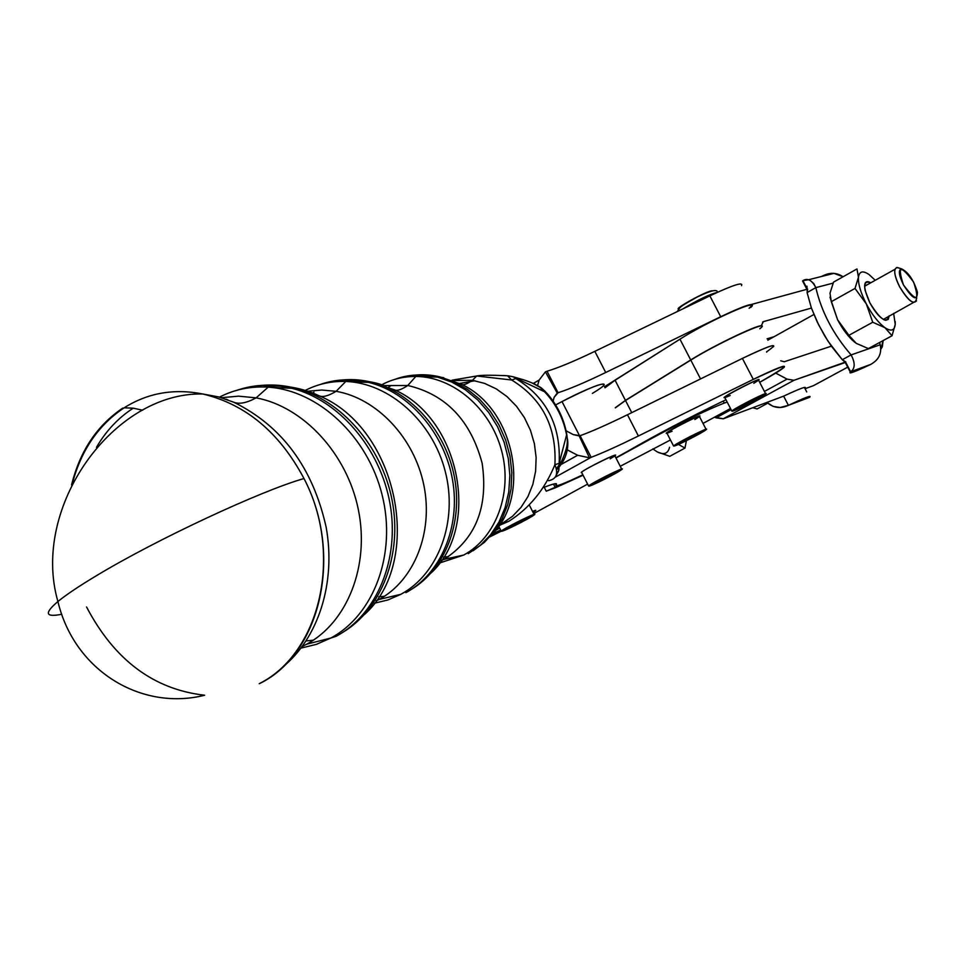 <?xml version="1.0" encoding="UTF-8"?>
<svg xmlns="http://www.w3.org/2000/svg" width="966" height="966" viewBox="0 0 966 966"><rect width="100%" height="100%" fill="white"/><g stroke="black" fill="none" stroke-linecap="round" stroke-linejoin="round"><path stroke-width="1.45" d="M761.196 327.474C769.962 319.154 716.869 343.667 690.787 360.101L625.509 400.504L631.752 412.651L625.509 400.504L615.33 407.869L625.509 400.504L690.787 360.101C718.97 342.362 774.913 317.065 759.795 328.778M526.241 519.66C510.108 528.148 501.752 531.964 501.185 531.107C505.109 527.665 539.789 510.616 534.283 514.83L526.241 519.66C544.896 509.493 527.822 516.11 509.118 526.349C490.474 536.541 507.995 529.634 526.241 519.66M507.524 528.559L529.32 517.269C533.172 514.323 508.889 526.265 506.148 528.668L507.524 528.559C499.7 531.65 520.493 520.276 528.004 517.365C535.599 514.395 515.023 525.637 507.524 528.559M548.797 480.645C556.488 479.015 558.529 473.702 554.907 464.706C544.8 489.339 529.489 508.176 508.985 521.205L502.453 523.246L512.463 516.327L521.048 507.343L527.919 496.609L532.834 484.449L535.611 471.275L536.13 457.534L534.391 443.708L530.443 430.244L524.405 417.626L516.508 406.288L507.017 396.591L496.258 388.875L484.606 383.393L472.446 380.302L453.066 380.519L472.446 380.302L484.606 383.393L496.258 388.875L507.017 396.591L516.508 406.288L524.405 417.626L530.443 430.244L534.391 443.708L536.13 457.534L535.611 471.275L532.834 484.449L527.919 496.609L521.048 507.343L512.463 516.327L502.453 523.246L508.985 521.205C529.489 508.176 544.8 489.339 554.907 464.706C556.742 427.081 542.324 398.849 511.654 380L515.808 378.563C546.539 397.424 560.992 425.704 559.145 463.39L558.879 469.995L556.102 475.55L558.638 470.865L559.266 464.38L559.145 463.39L554.907 464.706L559.145 463.39C560.992 425.704 546.539 397.424 515.808 378.563L511.654 380C542.324 398.849 556.742 427.081 554.907 464.706C558.529 473.702 556.488 479.015 548.797 480.645L548.555 480.682M462.134 384.625C464.006 385.144 467.447 383.707 472.446 380.302L476.721 375.991L511.654 380L507.573 375.786L511.654 380L476.721 375.991L452.1 380.169M556.537 469.862C564.458 461.724 568.201 452.233 567.779 441.402L566.595 434.857L559.145 463.39L566.595 434.857C563.287 418.145 555.933 403.776 544.534 391.737L512.813 376.692L508.237 375.846M508.985 521.205L499.156 525.504L508.985 521.205M417.179 376.305L430.377 375.75L443.708 377.682L430.377 375.75L417.179 376.305M461.772 384.432C515.12 409.403 531.771 496.765 490.994 535.575C531.771 496.765 515.12 409.403 461.772 384.432L439.953 376.909L454.008 381.751L467.351 389.25L479.547 399.175L490.233 411.238L499.048 425.052L505.713 440.218L510.012 456.23L511.823 472.591L511.074 488.784L507.826 504.3L502.175 518.67L494.314 531.445L484.497 542.252L473.05 550.777L484.497 542.252L494.314 531.445L502.175 518.67L507.826 504.3L511.074 488.784L511.823 472.591L510.012 456.23L505.713 440.218L499.048 425.052L490.233 411.238L479.547 399.175L467.351 389.25L454.008 381.751L439.953 376.909C427.044 373.83 414.486 374.059 402.291 377.597C414.486 374.059 427.044 373.83 439.953 376.909L437.465 377.09L451.81 382.077L465.419 389.793L477.832 400.021L488.663 412.446L497.526 426.682L504.143 442.259L508.309 458.681L509.867 475.405L508.78 491.887L505.109 507.621L498.975 522.075L490.583 534.814L480.235 545.44L468.256 553.639L480.235 545.44L490.583 534.814L498.975 522.075L505.109 507.621L508.78 491.887L509.867 475.405L508.309 458.681L504.143 442.259L497.526 426.682L488.663 412.446L477.832 400.021L465.419 389.793L451.81 382.077L437.465 377.09C422.601 373.588 408.328 374.373 394.647 379.433C408.328 374.373 422.601 373.588 437.465 377.09L415.803 376.45C453.09 376.619 490.426 408.425 501.547 450.482C512.886 492.491 496.162 537.567 463.716 555.052L439.627 562.985L463.716 555.052C496.162 537.567 512.886 492.491 501.547 450.482C490.426 408.425 453.09 376.619 415.803 376.45C403.691 376.39 392.365 379.143 381.836 384.722C392.365 379.143 403.691 376.39 415.803 376.45L407.809 385.494C445.869 394.43 470.647 420.343 482.131 463.209C488.482 506.86 475.767 538.919 443.986 559.374L463.716 555.052L443.986 559.374C475.767 538.919 488.482 506.86 482.131 463.209C470.647 420.343 445.869 394.43 407.809 385.494L384.347 385.567L407.809 385.494C401.759 389.443 397.497 390.964 395.046 390.095M499.953 524.297L502.453 523.246L499.953 524.297M476.709 375.991C480.814 375.074 491.102 375.001 507.573 375.786L503.515 375.508M474.982 380.737L459.804 383.43L474.982 380.737M540.139 387.378L531.843 382.814L540.139 387.378L544.534 391.737L540.139 387.378M507.573 375.786L512.813 376.692L544.534 391.737C555.933 403.776 563.287 418.145 566.595 434.857L567.634 439.965M546.358 392.667L544.534 391.737L546.358 392.667C557.032 404.5 563.818 418.29 566.716 434L566.595 434.857M567.779 441.402C568.237 450.724 565.424 459.152 559.338 466.699M448.429 556.718L443.635 557.068M388.574 387.161L391.218 385.482L388.574 387.161M343.534 381.413C357.094 379.421 370.751 380.821 384.48 385.615C370.751 380.821 357.094 379.421 343.534 381.413M394.611 389.878C459.901 418.58 481.213 526.929 431.198 572.862C481.213 526.929 459.901 418.58 394.611 389.878L371.451 382.186C410.997 391.882 445.724 431.174 454.418 477.023C463.197 522.872 444.964 569.324 411.419 589.369C444.964 569.324 463.197 522.872 454.418 477.023C445.724 431.174 410.997 391.882 371.451 382.186C356.659 378.6 342.29 378.744 328.343 382.633C342.29 378.744 356.659 378.6 371.451 382.186L368.674 382.391C409.089 392.293 444.42 432.973 452.547 479.945C460.782 526.905 440.87 573.78 405.865 592.689L408.376 591.12L405.865 592.689C440.87 573.78 460.782 526.905 452.547 479.945C444.42 432.973 409.089 392.293 368.674 382.391C351.769 378.322 335.528 379.046 319.951 384.577C335.528 379.046 351.769 378.322 368.674 382.391L345.792 381.473C389.262 382.874 432.502 421.369 445.229 471.323C458.198 521.217 438.564 574.058 400.866 594.307L387.934 599.958L374.277 603.255L387.934 599.958L400.866 594.307C438.564 574.058 458.198 521.217 445.229 471.323C432.502 421.369 389.262 382.874 345.792 381.473C331.338 380.99 317.826 383.973 305.256 390.421C317.826 383.973 331.338 380.99 345.792 381.473L336.12 391.315C376.897 398.33 414.245 437.803 423.832 485.089C433.565 532.338 414.257 580.433 379.107 599.451L400.866 594.307L379.107 599.451C414.257 580.433 433.565 532.338 423.832 485.089C414.245 437.803 376.897 398.33 336.12 391.315L321.75 390.035L307.635 391.242L321.75 390.035L336.12 391.315C328.549 395.855 322.97 397.388 319.408 395.915M441.414 560.461L443.986 559.374L441.414 560.461M384.408 596.288L378.757 596.807M312.658 393.017L313.974 392.196L312.658 393.017M124.155 407.809C98.556 424.871 81.325 449.987 72.462 483.133C81.325 449.987 98.556 424.871 124.155 407.809L133.236 408.171C118.226 417.892 105.97 430.957 96.443 447.379C105.97 430.957 118.226 417.892 133.236 408.171L142.678 410.224L133.236 408.171L124.155 407.809C147.786 392.908 174.013 388.308 202.824 393.995L218.618 396.917L233.772 402.23C282.048 426.054 312.839 467.701 326.146 527.182C336.204 582.595 318.369 638.224 282.664 667.095C318.369 638.224 336.204 582.595 326.146 527.182C312.839 467.701 282.048 426.054 233.772 402.23C239.218 404.428 246.668 402.967 256.123 397.859C303.481 406.638 347.108 453.742 358.374 509.758C369.821 565.762 347.41 622.237 306.717 644.177C347.41 622.237 369.821 565.762 358.374 509.758C347.108 453.742 303.481 406.638 256.123 397.859L238.566 396.157L221.383 397.69L238.566 396.157L256.123 397.859L268.174 387.161C318.225 390.228 367.732 436.294 382.138 495.003C396.821 553.663 374.071 614.907 330.831 638.043C374.071 614.907 396.821 553.663 382.138 495.003C367.732 436.294 318.225 390.228 268.174 387.161C250.762 386.086 234.509 389.407 219.415 397.135C234.509 389.407 250.762 386.086 268.174 387.161L291.889 388.308C338.837 400.033 380.314 448.236 390.035 503.781C399.912 559.314 376.897 614.376 336.385 636.171C376.897 614.376 399.912 559.314 390.035 503.781C380.314 448.236 338.837 400.033 291.889 388.308C272.871 383.635 254.613 384.263 237.117 390.228C254.613 384.263 272.871 383.635 291.889 388.308L294.992 388.078C340.95 399.562 381.715 446.123 392.111 500.34C402.629 554.556 381.582 609.184 342.761 632.368C381.582 609.184 402.629 554.556 392.111 500.34C381.715 446.123 340.95 399.562 294.992 388.078C278.232 383.925 261.967 383.973 246.209 388.223C261.967 383.973 278.232 383.925 294.992 388.078L319.07 395.758C397.835 428.228 424.774 561.137 364.254 614.702C424.774 561.137 397.835 428.228 319.07 395.758C300.269 387.173 281.468 384.239 262.655 386.943C279.959 384.432 297.347 386.75 314.819 393.887M376.076 600.767L379.107 599.451L376.076 600.767M313.334 640.192L306.15 640.941M227.891 399.864L225.947 399.163L227.891 399.864M336.385 636.171L339.187 634.408L330.831 638.043L336.385 636.171M330.831 638.043L316.353 644.37L301.078 648.089L316.353 644.37L330.831 638.043L306.717 644.177L330.831 638.043M306.717 644.177L302.346 646.411L306.717 644.177M260.494 683.131C320.954 652.98 343.51 553.929 304 478.544C343.522 553.916 320.398 653.221 259.238 683.699C320.398 653.221 343.522 553.916 304 478.544C261.146 490.656 156.299 539.487 96.503 575.664C79.103 586.096 66.243 594.718 57.912 601.528C44.025 613.301 45.305 617.54 61.739 614.255C45.305 617.54 44.025 613.301 57.912 601.528C66.243 594.718 79.103 586.096 96.503 575.664C156.299 539.487 261.146 490.656 304 478.544C279.476 432.478 245.762 404.295 202.824 393.995C245.762 404.295 279.476 432.478 304 478.544C343.51 553.929 320.954 652.98 260.494 683.131L262.402 682.068M202.824 393.995C113.867 391.749 30.501 506.776 57.912 601.528C74.539 671.31 141.785 711.109 204.647 695.242C153.727 689.422 114.374 660.007 86.578 607.01M122.779 408.099C97.035 425.451 79.961 451.062 71.556 484.944M553.107 401.059L554.17 397.231L557.237 393.065L545.416 371.85L539.149 380.049L537.591 385.446L539.149 380.049L533.377 383.405L539.149 380.049L545.416 371.85L557.237 393.065L558.07 392.739L547.058 371.234L545.416 371.85L547.058 371.234L558.07 392.739L554.17 397.231L553.107 401.059M869.919 302.938L869.955 303.01C875.619 313.165 880.883 318.925 885.737 320.314L888.273 319.36L889.179 315.785C886.764 324.045 880.34 319.77 869.919 302.938C862.686 286.781 862.988 280.055 870.825 282.76C865.705 280.043 863.785 282.555 865.089 290.271L869.919 302.938M864.618 285.743L867.492 284.62L864.618 285.743M884.928 327.679C891.099 331.712 894.54 330.626 895.24 324.395L893.635 313.346L895.24 324.395C894.54 330.626 891.099 331.712 884.928 327.679L892.041 335.745L895.24 324.395L895.228 321.581L895.24 324.395L892.041 335.745L868.362 348.593L856.226 343.328L852.374 340.068L837.631 319.843L831.291 301.682L829.999 293.193L833.549 282.12L856.975 268.946L858.46 277.242C858.062 283.944 860.694 292.843 866.345 303.964C872.31 314.988 878.492 322.898 884.928 327.679C878.492 322.898 872.31 314.988 866.345 303.964L872.733 322.246L884.928 327.679L872.733 322.246L848.885 335.323L856.226 343.328L868.362 348.593L892.041 335.745L884.928 327.679M875.244 280.297L869.074 274.573C862.892 270.335 859.354 271.229 858.46 277.242L855.007 288.436L866.345 303.964C860.694 292.843 858.062 283.944 858.46 277.242C859.354 271.229 862.892 270.335 869.074 274.573L875.244 280.297M829.987 297.19L837.631 319.843L851.746 339.585L854.934 342.387C848.812 337.448 843.04 329.925 837.631 319.843L848.885 335.323L872.733 322.246L866.345 303.964L855.007 288.436L858.46 277.242L856.975 268.946L833.549 282.12L829.999 293.193L831.291 301.682L855.007 288.436L831.291 301.682L837.631 319.843L829.987 297.19M916.48 300.849C913.172 304.761 907.569 300.076 899.636 286.781C895.663 278.933 894.105 273.112 894.963 269.297L896.557 267.558L899.346 268.137M883.359 319.42L913.474 302.491M805.04 388.187C807.117 385.869 799.981 388.525 783.619 396.145L723.244 418.797L793.955 380.29L787.061 379.107L764.432 391.447L787.061 379.107L775.698 373.105L787.061 379.107L793.955 380.29L845.793 361.936L842.28 359.714L827.934 341.083L818.588 324.721L811.416 308.069L817.212 321.92L824.626 335.77L831.364 346.166L842.28 359.714L851.118 354.908C855.333 362.95 855.176 368.565 850.66 371.777L846.023 362.938L850.66 371.777C855.176 368.565 855.333 362.95 851.118 354.908C833.247 334.284 821.486 311.861 815.835 287.639C811.899 280.116 807.588 277.785 802.903 280.647L808.47 279.766L810.365 280.551L813.819 283.666L815.835 287.639L807.093 292.565L807.636 289.112L807.093 292.565L815.835 287.639L833.103 283.123L815.835 287.639C821.486 311.861 833.247 334.284 851.118 354.908L880.183 344.79L879.664 342.459L880.183 344.79C881.982 353.363 878.818 359.907 870.692 364.424C878.818 359.907 881.982 353.363 880.183 344.79L851.118 354.908L842.28 359.714L845.528 362.443L793.955 380.29L723.244 418.797L783.619 396.145C800.355 388.344 807.431 385.748 804.859 388.356L806.719 391.93M757.09 408.956L753.118 407.821L757.09 408.956L767.777 403.16L757.09 408.956M802.903 280.647L807.383 289.184L802.903 280.647M850.66 371.777L870.692 364.424C855.055 371.777 848.257 374.325 850.297 372.091L850.66 371.777C847.713 374.53 854.391 372.079 870.692 364.424L850.66 371.777M845.661 362.564L845.878 363.651L845.661 362.564M823.95 275.37L821.185 276.566L823.95 275.37C830.579 272.243 836.954 272.714 843.077 276.759L833.948 273.366L823.95 275.37M807.093 292.565L811.416 308.069L807.093 292.565M813.577 385.603L805.282 388.658L813.577 385.603L847.713 367.152L814.857 384.915M807.636 289.112L751.608 304.411L807.636 289.112M761.184 325.916L763.369 321.654L811.416 308.069L763.369 321.654L761.184 325.916M831.364 346.166L784.283 361.743L780.733 360.813L784.283 361.743L831.364 346.166M723.22 401.071L724.271 403.088L727.169 402.061L724.271 403.088C707.462 409.596 683.554 421.224 652.521 437.972L615.994 458.029L652.521 437.972C683.554 421.224 707.462 409.596 724.271 403.088L723.22 401.071M783.619 396.145L788.413 405.334C804.75 397.666 811.851 394.937 809.725 397.171L809.544 397.34C812.177 394.816 805.125 397.485 788.413 405.334L783.619 396.145M767.233 402.629C773.645 408.038 780.709 408.932 788.413 405.334L809.544 397.34L788.413 405.334L780.117 407.495L773.114 406.396L767.233 402.629M774.02 336.723L767.101 338.812L774.02 336.723M807.636 398.064L809.544 397.34L807.636 398.064M723.244 418.797L714.671 417.155L716.084 417.831L731.105 409.644L716.084 417.831L723.244 418.797M603.738 385.325C604.692 381.642 590.781 387.064 562.019 401.566L579.588 435.859L562.019 401.566L555.631 404.911L562.019 401.566C597.217 383.007 618.928 377.477 592.387 393.391M555.329 483.7L556.005 485.017C557.829 482.94 555.003 483.278 547.517 486.019C555.003 483.278 557.829 482.94 556.005 485.017L555.329 483.7M628.045 451.062L627.502 451.376L628.045 451.062C656.216 434.772 687.997 418.085 723.365 400.999C687.997 418.085 656.216 434.772 628.045 451.062M582.86 474.789C563.733 483.857 554.786 487.275 556.005 485.017C554.786 487.275 563.733 483.857 582.86 474.789M750.473 306.91C759.035 298.216 705.856 322.475 679.955 339.187L690.714 359.956L625.437 400.371L690.714 359.956L679.955 339.187L615.076 380.254L625.437 400.371L615.257 407.737L625.437 400.371L615.076 380.254L605.006 387.801L611.128 382.826L604.475 386.762L679.955 339.187C707.945 321.135 764.009 296.176 749.097 308.263M741.538 285.646C743.494 281.613 732.928 285.018 709.865 295.862L720.708 316.715C743.76 305.799 754.253 302.237 752.176 306.053L750.751 307.454C756.281 301.597 746.271 304.688 720.708 316.715L709.865 295.862L594.839 351.346L605.718 372.502L720.708 316.715L605.718 372.502L594.839 351.346C574.48 361.139 558.553 367.756 547.058 371.234C558.553 367.756 574.48 361.139 594.839 351.346L709.865 295.862M558.07 392.739C569.481 389.081 585.36 382.331 605.718 372.502C585.36 382.331 569.481 389.081 558.07 392.739M607.964 385.108L604.607 387.016L607.964 385.108M773.44 346.818C775.758 343.473 765.41 347.337 742.395 358.41L627.465 414.752C607.119 424.69 591.325 431.681 580.083 435.702L591.156 457.316L555.148 477.24L591.156 457.316L589.429 457.787L579.202 435.932L573.297 434.603L566.088 430.8L573.297 434.603L580.083 435.702L579.202 435.932L589.429 457.787L591.156 457.316L580.083 435.702C591.325 431.681 607.119 424.69 627.465 414.752L742.395 358.41C772.885 343.981 780.939 341.795 766.557 351.865L766.702 352.131M560.968 464.525L577.644 455.264L567.308 449.902L577.644 455.264L558.807 465.733M589.429 457.787L577.644 455.264L589.429 457.787M742.395 358.41L753.299 379.372C776.302 368.215 786.578 364.194 784.126 367.322C781.011 370.038 772.86 375.05 759.687 382.319C794.342 362.238 792.205 361.26 753.299 379.372L742.395 358.41M725.961 399.743L723.365 400.999L725.961 399.743M627.465 414.752L638.393 436.004L753.299 379.372L638.393 436.004L627.465 414.752M591.156 457.316C602.313 453.102 618.059 446.002 638.393 436.004C618.059 446.002 602.313 453.102 591.156 457.316M615.861 457.775L627.502 451.376L615.861 457.775M543.725 487.432L547.517 486.019L543.725 487.432M730.175 395.529C702.258 407.181 779.381 367.297 753.782 383.333M621.862 469.464L611.49 475.586C631.535 464.851 619.061 469.017 598.823 479.885C578.67 490.716 591.772 486.2 611.49 475.586C596.3 483.507 588.656 486.961 588.56 485.946C592.279 482.589 627.175 465.31 621.862 469.464L614.835 455.783C620.087 451.496 585.179 468.715 581.544 472.217L581.786 472.7C574.927 473.533 633.503 444.915 610.138 458.838M553.482 484.063L555.365 487.77L583.078 475.236L546.225 491.187L544.22 487.25L546.225 491.187L555.365 487.77L553.482 484.063M690.787 360.101L700.543 378.926L690.787 360.101M690.714 359.956C714.212 345.164 762.838 322.113 761.715 326.23C762.838 322.113 714.212 345.164 690.714 359.956M883.129 340.575L882.308 346.903L880.883 349.1L883.129 340.575M762.597 322.101L763.369 321.654M499.676 528.124L495.558 530.37L499.676 528.124M492.551 533.908L500.654 530.032M533.075 512.439L535.562 510.748L532.532 511.364C536.758 509.662 536.939 510.024 533.075 512.439M500.98 531.288L489.822 536.903L500.98 531.288M533.667 513.598L587.618 484.111L533.667 513.598M620.232 466.288L670.452 439.965L620.232 466.288M703.031 423.422L730.501 408.497L703.031 423.422M672.107 431.247C645.276 442.452 719.525 404.247 694.832 419.546M669.752 456.326L657.23 451.895C663.908 455.215 668.013 453.682 669.559 447.258C668.013 453.682 663.908 455.215 657.23 451.895L652.835 448.9L657.23 451.895L669.752 456.326L684.991 448.067L678.494 444.445L684.991 448.067L669.752 456.326M686.379 440.677L684.991 448.067L686.379 440.677M903.476 284.934C898.742 275.056 898.114 269.707 901.58 268.862C908.318 272.171 913.595 279.923 917.422 292.13C917.314 301.573 912.665 299.182 903.476 284.934C916.637 302.443 920.006 301.489 913.582 282.036C900.493 264.515 897.124 265.481 903.476 284.934M901.58 268.862L897.402 267.497C893.224 268.5 893.973 274.924 899.636 286.781C909.465 302.491 915.164 306.174 916.746 297.794M754.072 400.938C774.925 389.781 764.468 392.836 743.385 404.162C722.387 415.428 733.52 411.975 754.072 400.938C739.292 408.654 731.866 412.023 731.805 411.021C735.211 407.761 770.796 389.938 765.76 394.007L754.072 400.938M737.287 408.703C732.288 410.26 755.714 397.69 760.302 396.35C765.036 394.913 741.948 407.302 737.287 408.703C745.837 405.08 753.625 401.035 760.665 396.567C764.178 393.717 739.268 406.203 736.889 408.473L737.287 408.703M717.231 292.396C709.358 294.389 697.899 299.883 682.841 308.891C697.899 299.883 709.358 294.389 717.231 292.396M712.171 290.814C707.631 290.38 673.073 309.265 678.712 309.084M765.555 393.609L758.564 380.169C763.526 375.955 727.941 393.742 724.621 397.135L724.85 397.606M697.041 435.123C716.144 424.762 701.799 430.075 682.6 440.532C663.473 450.941 678.313 445.338 697.041 435.123C681.911 443.104 674.075 446.715 673.531 445.954C676.804 442.875 711.073 425.765 706.231 429.629L697.041 435.123M679.4 443.515C672.759 446.026 694.095 434.41 700.398 432.08C706.81 429.689 685.715 441.16 679.4 443.515C688.07 439.687 695.375 435.883 701.316 432.092C704.709 429.387 680.716 441.365 678.434 443.515L679.4 443.515M706.037 429.254L699.456 416.527C704.238 412.542 669.957 429.604 666.757 432.816L666.987 433.239M594.175 483.64C588.306 485.681 610.79 473.606 616.284 471.77C621.887 469.874 599.705 481.78 594.175 483.64C602.724 479.993 610.283 476.093 616.863 471.939C620.583 469.041 596.155 481.128 593.559 483.483L594.175 483.64M529.308 505.025L534.065 514.383M498.685 526.18L501.185 531.107M540.767 387.511L534.065 383.707C527.195 381.232 530.068 381.522 512.813 376.692M567.09 436.849L566.837 434.76M567.259 439.808C567.742 444.686 565.919 451.69 561.789 460.806L556.38 469.041M541.455 388.042L545.512 391.725M883.745 319.625L885.737 320.314M852.374 340.068L851.746 339.585M894.963 269.297L864.606 286.226M805.97 286.491L806.96 286.202L807.214 292.07M845.419 362.335L847.58 365.897M845.419 362.781L850.297 372.091M806.924 289.305L802.601 281.058M833.948 273.366L808.47 279.766M813.903 314.493L767.825 340.189M677.202 311.607C681.139 306.439 677.287 308.13 697.174 297.045C710.783 290.476 717.533 288.894 717.436 292.3M731.805 411.021L724.621 397.135M666.757 432.816L673.531 445.954M588.56 485.946L581.544 472.217"/></g></svg>
